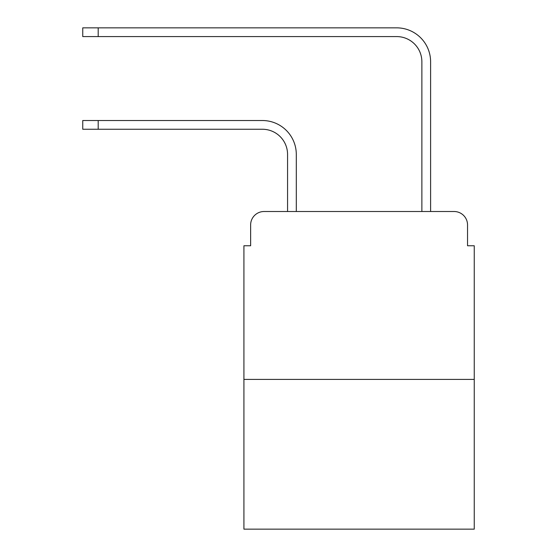 <?xml version="1.0" encoding="UTF-8"?>
<svg xmlns="http://www.w3.org/2000/svg" width="557" height="557" viewBox="0 0 557 557"><rect width="100%" height="100%" fill="white"/><g stroke="black" fill="none" stroke-linecap="round" stroke-linejoin="round"><path stroke-width="0.84" d="M250.629 224.944L250.629 245.762L250.629 224.944A13.431 13.431 0 0 1 264.06 211.514L287.565 211.514L287.565 154.435A25.183 25.183 0 0 0 262.382 129.252A25.183 25.183 0 0 1 287.565 154.435A25.183 25.183 0 0 0 262.382 129.252A25.183 25.183 0 0 1 287.565 154.435A25.183 25.183 0 0 0 262.382 129.252A25.183 25.183 0 0 1 287.565 154.435A25.183 25.183 0 0 0 262.382 129.252A25.183 25.183 0 0 1 287.565 154.435A25.183 25.183 0 0 0 262.382 129.252A25.183 25.183 0 0 1 287.565 154.435M474.251 379.401L243.917 379.401L243.917 529.15L474.251 529.15L474.251 245.762L467.539 245.762L467.539 224.944A13.431 13.431 0 0 0 454.108 211.514L264.06 211.514M243.917 379.401L243.917 245.762L250.629 245.762M296.296 211.514L296.296 154.435L296.296 211.514L296.296 154.435L296.296 211.514L296.296 154.435L296.296 211.514L296.296 154.435L296.296 211.514L296.296 154.435L296.296 211.514L306.705 211.514M411.463 211.514L421.872 211.514L421.872 61.764A25.183 25.183 0 0 0 396.688 36.581A25.183 25.183 0 0 1 421.872 61.764A25.183 25.183 0 0 0 396.688 36.581A25.183 25.183 0 0 1 421.872 61.764A25.183 25.183 0 0 0 396.688 36.581A25.183 25.183 0 0 1 421.872 61.764A25.183 25.183 0 0 0 396.688 36.581A25.183 25.183 0 0 1 421.872 61.764A25.183 25.183 0 0 0 396.688 36.581A25.183 25.183 0 0 1 421.872 61.764M430.603 211.514L430.603 61.764L430.603 211.514L430.603 61.764L430.603 211.514L430.603 61.764L430.603 211.514L430.603 61.764L430.603 211.514L430.603 61.764L430.603 211.514L454.108 211.514M467.539 245.762L467.539 224.944M82.749 120.521L98.192 120.521L98.192 129.252L82.749 129.252L82.749 120.521M98.192 129.252L262.382 129.252M296.296 154.435A33.914 33.914 0 0 0 262.382 120.521L98.192 120.521M82.749 27.85L98.192 27.85L98.192 36.581L82.749 36.581L82.749 27.85M430.603 61.764A33.914 33.914 0 0 0 396.688 27.85L98.192 27.85M98.192 36.581L396.688 36.581"/></g></svg>
